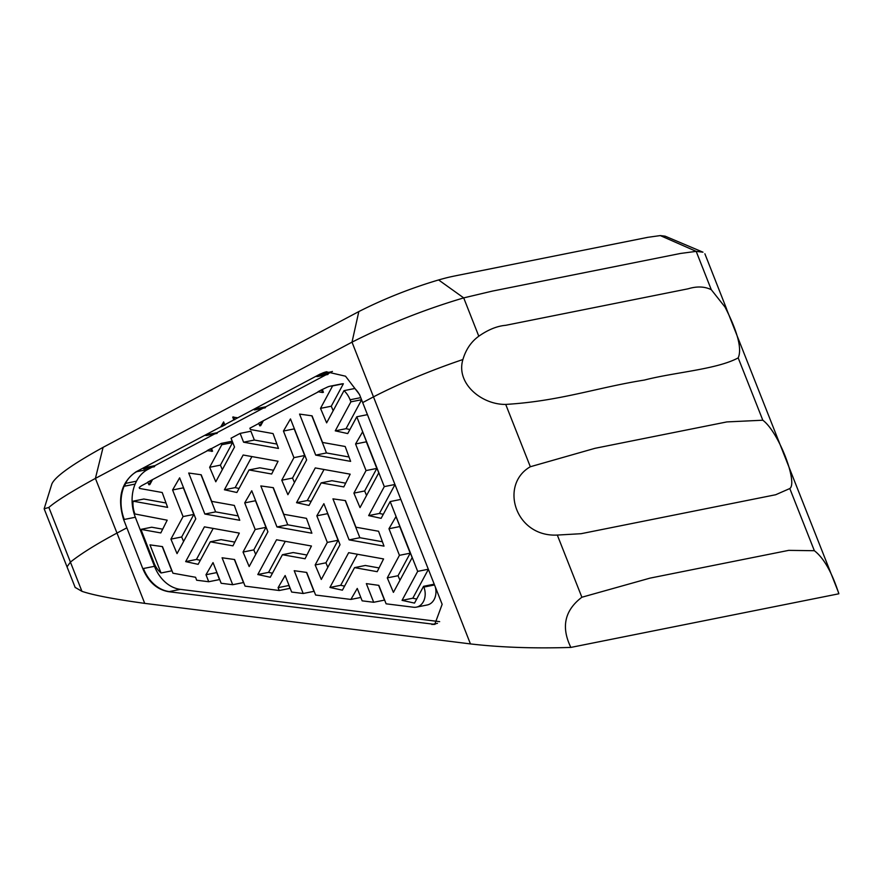 <?xml version="1.0" encoding="UTF-8"?>
<svg xmlns="http://www.w3.org/2000/svg" width="883" height="883" viewBox="0 0 883 883"><rect width="100%" height="100%" fill="white"/><g stroke="black" fill="none" stroke-linecap="round" stroke-linejoin="round"><path stroke-width="1.32" d="M237.781 417.791L233.807 419.9L232.704 417.085L237.781 417.791L320.231 374.017L326.401 371.798L345.518 376.202L359.491 394.48L442.151 604.325L434.745 624.369L168.675 591.698C157.108 589.712 148.476 582.029 142.792 568.641L123.642 519.59L124.282 519.458A37.119 28.742 78.7 0 1 124.084 486.29L125.728 483.343L124.36 486.224L135.132 484.072A37.119 28.742 -101.3 0 0 135.331 517.25L154.481 566.301A37.119 28.742 -101.3 0 0 180.364 589.358L439.657 621.654M123.642 519.59C117.064 498.067 121.203 482.14 136.048 471.82L220.783 426.82L223.631 421.908L224.746 424.723L225.662 424.535L221.699 426.644L223.962 422.747M317.218 376.599L316.257 376.434L317.008 376.026L317.218 376.599L327.99 374.447L327.781 373.873L317.008 376.026M254.514 409.933L255.055 408.928L254.514 409.933L265.275 407.78L265.827 406.776L255.055 408.928M234.735 419.723L233.62 416.908M206.368 435.529L205.32 435.341L206.136 434.9L206.368 435.529L217.13 433.376L216.909 432.747L206.136 434.9M144.238 467.78L143.653 468.862L144.238 467.78L155.011 465.617L154.426 466.71L143.653 468.862M211.633 451.434L210.651 448.741L207.097 450.628L212.56 451.246L211.567 448.553L221.28 443.398L221.799 444.734L209.646 467.284L215.783 481.776L234.525 447.019L231.048 438.211L240.121 433.387L243.587 442.195L278.487 448.443L273.057 433.586L250.419 429.524L249.9 428.2L258.785 423.476M210.651 448.741L211.567 448.553M262.196 421.357L258.675 423.233L259.779 425.849L262.196 421.357L318.454 391.787M259.779 425.849L260.706 425.661L263.123 421.18M151.379 480.209L147.803 482.107L148.918 484.767L151.379 480.209L207.527 450.694M148.918 484.767L149.845 484.579L152.306 480.021M321.522 389.856L318.035 391.71L322.494 392.516L321.522 389.856L326.533 387.505A22.274 17.241 78.7 0 1 330.231 386.18A22.274 17.241 78.7 0 1 332.604 385.915L320.507 408.365L326.633 422.858L343.995 390.65A22.274 17.241 78.7 0 1 350.087 399.778L350.904 401.842L335.264 430.849L347.736 433.575L356.787 416.787L384.293 486.61L368.652 515.606L381.125 518.332L390.176 501.555L417.681 571.367L402.052 600.363L414.513 603.1L423.564 586.312L423.873 587.085A14.845 11.501 78.7 0 1 416.467 607.129A14.845 11.501 78.7 0 1 413.553 607.239L386.114 603.817L378.84 585.363L366.335 583.619L373.686 602.272L362.151 600.837L357.262 588.442L350.882 599.436L315.617 595.043L306.721 572.438L294.216 570.705L303.189 593.497L291.655 592.052L285.143 575.528L278.101 587.659L279.227 590.506L245.077 586.135L234.591 559.524L222.086 557.78L232.693 584.712L221.158 583.277L213.024 562.603L205.982 574.734L208.73 581.731L196.666 580.23L195.584 577.272L172.947 573.21L162.472 546.61L149.967 544.866L161.037 572.979A22.274 17.241 78.7 0 1 154.061 563.023L140.927 529.37L160.816 532.935L167.196 520.186L134.911 513.972A22.274 17.241 78.7 0 1 133.068 501.18L167.627 507.372L162.196 492.504L139.558 488.454L139.205 487.559A22.274 17.241 78.7 0 1 142.351 485.308L147.903 482.361M322.494 392.516L323.41 392.328L322.438 389.668M221.699 426.644L220.783 426.82M282.428 554.712L305.065 558.762L311.445 546.014L276.545 539.767L257.803 574.535L270.275 577.261L282.428 554.712L293.2 552.559L306.942 555.021M293.929 457.659L281.765 480.209L287.902 494.701L306.644 459.933L290.485 418.917L283.443 431.047L293.929 457.659L304.69 455.496L292.538 478.045L294.447 482.56M183.068 516.577L170.916 539.127L177.042 553.619L195.783 518.862L179.635 477.846L172.593 489.977L183.068 516.577L193.841 514.425L181.677 536.974L183.587 541.489M377.196 571.687L383.564 558.939L348.664 552.681L329.922 587.449L342.394 590.175L354.558 567.626L377.196 571.687M332.946 498.862L349.105 539.877L384.006 546.124L378.575 531.257L355.937 527.206L345.452 500.606L332.946 498.862M232.946 545.849L239.315 533.1L204.414 526.853L185.673 561.61L198.145 564.347L210.309 541.798L232.946 545.849M299.558 414.094L315.717 455.109L350.617 461.368L345.187 446.5L322.549 442.449L312.063 415.838L299.558 414.094M255.198 529.502L243.035 552.052L249.172 566.544L267.913 531.776L251.754 490.76L244.712 502.891L255.198 529.502L265.96 527.339L253.807 549.888L255.706 554.403M273.333 487.681L260.827 485.937L276.975 526.952L311.876 533.211L306.445 518.343L283.807 514.292L273.333 487.681M271.677 474.005L278.057 461.257L243.156 455.01L224.414 489.767L236.887 492.504L249.039 469.955L271.677 474.005M399.436 555.33L387.284 577.879L393.41 592.372L412.162 557.615L396.003 516.599L388.962 528.729L399.436 555.33L410.209 553.177L398.045 575.727L399.955 580.241M327.317 542.416L315.154 564.965L321.291 579.458L340.032 544.69L323.873 503.685L316.831 515.815L327.317 542.416L338.079 540.264L325.926 562.813L327.836 567.316M188.697 473.023L204.856 514.038L239.757 520.286L234.326 505.429L211.688 501.367L201.203 474.767L188.697 473.023M366.048 470.573L353.895 493.122L360.021 507.615L378.763 472.846L362.615 431.842L355.573 443.972L366.048 470.573L376.82 468.42L364.657 490.97L366.566 495.473M343.807 486.919L350.176 474.171L315.275 467.924L296.533 502.692L309.006 505.418L321.169 482.869L343.807 486.919M296.533 502.692L307.306 500.529L311.18 501.378M321.169 482.869L331.931 480.716L345.672 483.178M324.039 469.491L307.306 500.529M355.573 443.972L366.335 441.809L376.82 468.42M353.895 493.122L364.657 490.97M204.856 514.038L215.618 511.886L238.156 515.915M200.993 474.734L215.618 511.886M316.831 515.815L327.604 513.652L338.079 540.264M315.154 564.965L325.926 562.813M152.075 467.173L147.737 469.48A37.119 28.742 -101.3 0 0 136.49 481.18L135.132 484.072M136.048 471.82L136.688 471.688A37.119 28.742 78.7 0 0 125.441 483.398L136.49 481.18M161.037 572.979L171.81 570.826L162.251 546.577M140.927 529.37L151.688 527.217L162.693 529.182M133.068 501.18L143.841 499.027L166.037 503.001M221.28 443.398L232.041 441.246L232.571 442.582L220.408 465.131L222.317 469.646M221.799 444.734L232.571 442.582M209.646 467.284L220.408 465.131M240.121 433.387L250.893 431.235L254.359 440.043L276.898 444.072M243.587 442.195L254.359 440.043M332.604 385.915L343.377 383.763L331.268 406.213L333.178 410.716M330.231 386.18L341.004 384.017A22.274 17.241 78.7 0 1 343.377 383.763M320.507 408.365L331.268 406.213M343.995 390.65L354.767 388.498A22.274 17.241 78.7 0 1 359.822 395.319M208.73 581.731L219.503 579.579L216.743 572.581L205.982 574.734M232.693 584.712L243.465 582.559L234.381 559.491M279.227 590.506L289.988 588.354L288.873 585.495L278.101 587.659M303.189 593.497L313.962 591.334L306.5 572.416M350.882 599.436L360.816 597.449M373.686 602.272L384.447 600.12L378.63 585.33M435.297 586.919A14.845 11.501 78.7 0 1 427.229 604.976L416.467 607.129M423.564 586.312L434.215 584.182M402.052 600.363L412.814 598.21L416.699 599.06M428.376 569.347L412.814 598.21M417.681 571.367L428.332 569.237M390.176 501.555L400.827 499.425M368.652 515.606L379.425 513.453L383.31 514.303M394.988 484.59L379.425 513.453M384.293 486.61L394.944 484.48M356.787 416.787L367.438 414.657M335.264 430.849L346.037 428.685L349.922 429.535M361.6 399.822L346.037 428.685M350.904 401.842L361.555 399.712M214.878 433.818L155.011 465.617M263.101 408.222L216.909 432.747M325.904 374.867L265.827 406.776M332.405 371.423A37.119 28.742 -101.3 0 0 331.92 371.677L327.781 373.873M224.746 424.723L233.807 419.9M388.962 528.729L399.723 526.577L410.209 553.177M387.284 577.879L398.045 575.727M224.414 489.767L235.176 487.615L239.061 488.465M249.039 469.955L259.812 467.802L273.553 470.264M251.909 456.577L235.176 487.615M276.975 526.952L287.748 524.8L310.286 528.84M273.112 487.648L287.748 524.8M244.712 502.891L255.485 500.738L265.96 527.339M243.035 552.052L253.807 549.888M315.717 455.109L326.478 452.957L349.017 456.997M311.842 415.816L326.478 452.957M185.673 561.61L196.445 559.458L200.32 560.308M210.309 541.798L221.07 539.645L234.812 542.107M213.178 528.42L196.445 559.458M349.105 539.877L359.867 537.714L382.405 541.754M345.242 500.573L359.867 537.714M329.922 587.449L340.695 585.297L344.569 586.146M354.558 567.626L365.319 565.473L379.061 567.935M357.427 554.248L340.695 585.297M172.593 489.977L183.355 487.824L193.841 514.425M170.916 539.127L181.677 536.974M283.443 431.047L294.216 428.895L304.69 455.496M281.765 480.209L292.538 478.045M257.803 574.535L268.564 572.372L272.45 573.222M285.297 541.334L268.564 572.372M75.143 587.394L81.931 591.323L48.863 507.438C55.883 501.257 71.402 491.577 95.408 478.398L352.008 342.151C387.549 324.182 424.778 309.425 463.707 297.891L492.272 291.125L680.451 253.465L696.19 251.368L702.978 252.185L665.131 236.169L660.274 235.584L647.923 237.306L475.584 271.798C449.844 276.975 450.606 276.589 438.608 279.944C410.805 288.189 384.204 298.719 358.829 311.567L103.09 447.35C72.141 464.425 55.066 476.632 51.854 483.972L44.15 508.785L67.02 566.842M570.86 647.416C560.948 627.107 564.612 610.374 581.875 597.239L649.998 578.133L705.484 567.018L788.729 550.363L814.358 550.716C823.762 557.935 831.929 572.283 838.85 593.784L570.86 647.416C534.27 648.597 500.804 647.438 470.44 643.917L352.008 342.151L358.829 311.567M789.799 488.542L775.682 494.745L581.036 533.707L557.316 535.065C515.01 537.228 499.149 484.59 530.33 466.743L594.999 448.31L647.747 437.747L726.864 421.919L762.813 420.22C778.85 432.074 798.022 482.946 789.799 488.542L814.358 550.716M725.031 307.074C737.746 332.041 742.128 348.973 738.188 357.891C716.643 369.491 674.634 372.207 644.424 380.054C597.14 387.516 559.943 401.147 505.716 404.414C481.654 404.767 455.683 383.41 462.902 359.536C465.871 349.513 471.169 341.732 478.796 336.213C488.144 329.668 497.129 326.037 505.727 325.308L688.199 288.785C696.908 286.136 704.601 286.434 711.279 289.69L725.031 307.074A103.918 14.834 -21.5 0 1 726.411 308.465A103.918 14.834 -21.5 0 1 726.543 309.028M838.85 593.784L838.298 591.963M48.863 507.438L44.15 508.785M81.931 591.323C93.024 595.12 113.951 599.138 144.724 603.376L470.44 643.917M168.675 591.698L169.304 591.577A37.119 28.742 78.7 0 1 143.432 568.509L154.481 566.301M142.792 568.641L143.432 568.509M431.842 624.469L437.471 623.343M435.065 624.303A14.845 11.501 78.7 0 1 432.471 624.347M320.231 374.017L320.86 373.884A37.119 28.742 78.7 0 1 326.721 371.743M136.688 471.688L147.737 469.48M124.282 519.458L135.331 517.25M169.304 591.577L180.364 589.358M423.873 587.085L434.524 584.954M350.087 399.778L360.739 397.648M320.86 373.884L331.92 371.677M362.681 402.593L373.542 396.842A103.918 14.834 -21.5 0 1 462.902 359.536M144.724 603.376L95.408 478.398L103.09 447.35M75.232 587.614L67.031 566.853L70.386 562.129C80.971 553.718 96.49 544.038 116.931 533.089L126.865 527.824M762.813 420.22L738.188 357.891M530.33 466.743L505.716 404.414M581.875 597.239L557.316 535.065M478.796 336.213L463.707 297.891L438.608 279.944M711.279 289.69L696.19 251.368L660.274 235.584M838.574 592.659L726.334 308.498M704.877 253.774L726.411 308.465"/></g></svg>

